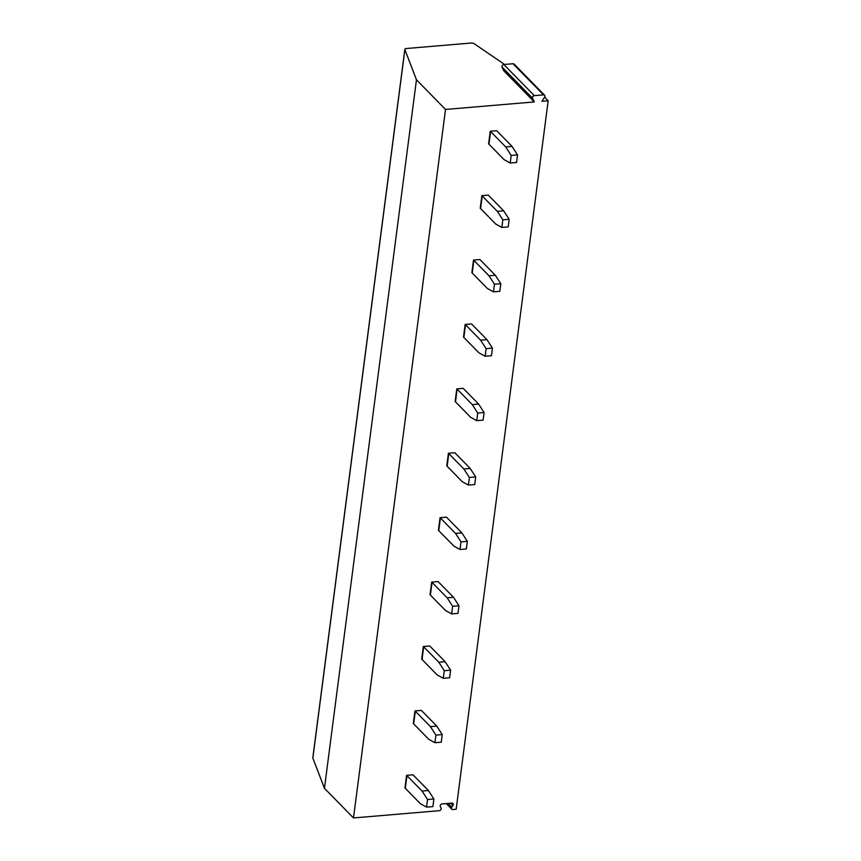 <?xml version="1.0" encoding="UTF-8"?>
<svg xmlns="http://www.w3.org/2000/svg" width="861" height="861" viewBox="0 0 861 861"><rect width="100%" height="100%" fill="white"/><g stroke="black" fill="none" stroke-linecap="round" stroke-linejoin="round"><path stroke-width="1.29" d="M544.669 97.175L548.177 100.759L456.158 809.265L452.864 809.544A1.83 1.474 135.6 0 1 451.756 807.188L452.929 805.465A1.83 1.474 135.6 0 0 451.821 803.109L442.059 803.937A1.83 1.474 135.6 0 0 440.315 806.531L441.047 808.092A1.83 1.474 135.6 0 1 439.304 810.685L353.494 817.95L324.446 788.289L312.855 758.089A2.809 1.162 -172.6 0 1 312.823 757.831A2.809 1.162 -172.6 0 1 312.92 757.594M353.494 817.95L445.514 109.444L416.466 79.782L404.874 49.583A2.809 1.162 -172.6 0 1 404.842 49.325A2.809 1.162 -172.6 0 1 406.467 48.507L470.892 43.05A2.809 1.162 -172.6 0 1 474.303 43.793L504.568 64.446M548.177 100.759L541.903 101.286L544.636 97.228A1.83 1.474 135.6 0 0 543.528 94.882L534.315 95.657A1.83 1.474 135.6 0 0 532.572 98.251L534.304 101.932L445.514 109.444M512.058 146.413L496.948 130.99A9.826 4.057 -172.6 0 0 496.636 130.7L490.243 131.238L488.596 143.916A2.809 1.162 7.4 0 1 488.962 144.207L504.072 159.629L510.207 163.03L516.546 162.492L517.536 154.883L512.058 146.413L505.719 146.951L490.609 131.529A2.809 1.162 7.4 0 0 490.243 131.238M503.685 210.827L488.585 195.404A9.826 4.057 -172.6 0 0 488.273 195.103L481.869 195.651L480.223 208.33A2.809 1.162 7.4 0 1 480.599 208.62L495.71 224.043L501.845 227.444L508.184 226.906L509.174 219.297L503.685 210.827L497.357 211.365L482.246 195.942A2.809 1.162 7.4 0 0 481.869 195.651M495.323 275.24L480.212 259.818A9.826 4.057 -172.6 0 0 479.9 259.516L473.507 260.054L471.86 272.743A2.809 1.162 7.4 0 1 472.237 273.023L487.337 288.457L493.482 291.847L499.821 291.319L500.801 283.71L495.323 275.24L488.983 275.778L473.884 260.345A2.809 1.162 7.4 0 0 473.507 260.054M486.96 339.643L471.85 324.22A9.826 4.057 -172.6 0 0 471.537 323.93L465.144 324.468L463.498 337.146A2.809 1.162 7.4 0 1 463.864 337.437L478.974 352.859L485.109 356.26L491.448 355.722L492.438 348.113L486.96 339.643L480.621 340.181L465.51 324.758A2.809 1.162 7.4 0 0 465.144 324.468M478.598 404.057L463.487 388.634A9.826 4.057 -172.6 0 0 463.175 388.333L456.782 388.881L455.135 401.56A2.809 1.162 7.4 0 1 455.501 401.85L470.612 417.273L476.746 420.674L483.086 420.136L484.076 412.527L478.598 404.057L472.258 404.595L457.148 389.172A2.809 1.162 7.4 0 0 456.782 388.881M470.224 468.47L455.125 453.037A9.826 4.057 -172.6 0 0 454.802 452.746L448.409 453.284L446.762 465.962A2.809 1.162 7.4 0 1 447.139 466.253L462.239 481.686L468.384 485.077L474.723 484.539L475.713 476.94L470.224 468.47L463.885 469.008L448.785 453.575A2.809 1.162 7.4 0 0 448.409 453.284M461.862 532.873L446.751 517.45A9.826 4.057 -172.6 0 0 446.439 517.16L440.046 517.698L438.4 530.376A2.809 1.162 7.4 0 1 438.766 530.667L453.876 546.089L460.022 549.49L466.35 548.952L467.34 541.343L461.862 532.873L455.523 533.411L440.412 517.988A2.809 1.162 7.4 0 0 440.046 517.698M453.499 597.286L438.389 581.864A9.826 4.057 -172.6 0 0 438.077 581.562L431.684 582.111L430.037 594.79A2.809 1.162 7.4 0 1 430.403 595.08L445.514 610.503L451.648 613.904L457.987 613.366L458.978 605.757L453.499 597.286L447.16 597.825L432.05 582.402A2.809 1.162 7.4 0 0 431.684 582.111M445.126 661.7L430.026 646.267A9.826 4.057 -172.6 0 0 429.714 645.976L423.311 646.514L421.664 659.192A2.809 1.162 7.4 0 1 422.041 659.483L437.151 674.916L443.286 678.307L449.625 677.768L450.615 670.17L445.126 661.7L438.798 662.227L423.687 646.805A2.809 1.162 7.4 0 0 423.311 646.514M436.764 726.103L421.664 710.68A9.826 4.057 -172.6 0 0 421.341 710.39L414.948 710.928L413.302 723.606A2.809 1.162 7.4 0 1 413.678 723.897L428.778 739.319L434.923 742.72L441.262 742.182L442.242 734.573L436.764 726.103L430.425 726.641L415.325 711.218A2.809 1.162 7.4 0 0 414.948 710.928M428.401 790.516L413.291 775.094A9.826 4.057 -172.6 0 0 412.979 774.792L406.586 775.341L404.939 788.019A2.809 1.162 7.4 0 1 405.305 788.31L420.416 803.733L426.561 807.123L432.889 806.596L433.879 798.986L428.401 790.516L422.062 791.055L406.952 775.632A2.809 1.162 7.4 0 0 406.586 775.341M324.446 788.289L416.466 79.782M534.304 101.932L503.793 70.785L502.06 67.104A1.83 1.474 135.6 0 1 503.814 64.51L513.027 63.736A1.83 1.474 135.6 0 1 514.114 64.101L544.626 95.248M505.719 146.951L511.197 155.421L517.536 154.883M511.197 155.421L510.207 163.03M497.357 211.365L502.835 219.835L509.174 219.297M502.835 219.835L501.845 227.444M488.983 275.778L494.472 284.238L500.801 283.71M494.472 284.238L493.482 291.847M480.621 340.181L486.099 348.651L492.438 348.113M486.099 348.651L485.109 356.26M472.258 404.595L477.737 413.065L484.076 412.527M477.737 413.065L476.746 420.674M463.885 469.008L469.374 477.468L475.713 476.94M469.374 477.468L468.384 485.077M455.523 533.411L461.001 541.881L467.34 541.343M461.001 541.881L460.022 549.49M447.16 597.825L452.638 606.295L458.978 605.757M452.638 606.295L451.648 613.904M438.798 662.227L444.276 670.697L450.615 670.17M444.276 670.697L443.286 678.307M430.425 726.641L435.914 735.111L442.242 734.573M435.914 735.111L434.923 742.72M422.062 791.055L427.54 799.525L433.879 798.986M427.54 799.525L426.561 807.123M452.929 805.465L450.712 803.205M451.756 807.188L448.075 803.421M312.855 758.089L404.874 49.583M543.528 94.882L513.027 63.736M534.315 95.657L503.814 64.51M532.572 98.251L502.06 67.104M490.609 131.529L488.962 144.207M482.246 195.942L480.599 208.62M473.884 260.345L472.237 273.023M465.51 324.758L463.864 337.437M457.148 389.172L455.501 401.85M448.785 453.575L447.139 466.253M440.412 517.988L438.766 530.667M432.05 582.402L430.403 595.08M423.687 646.805L422.041 659.483M415.325 711.218L413.678 723.897M406.952 775.632L405.305 788.31M446.299 803.571L451.777 809.168M404.842 49.325L312.823 757.831"/></g></svg>
